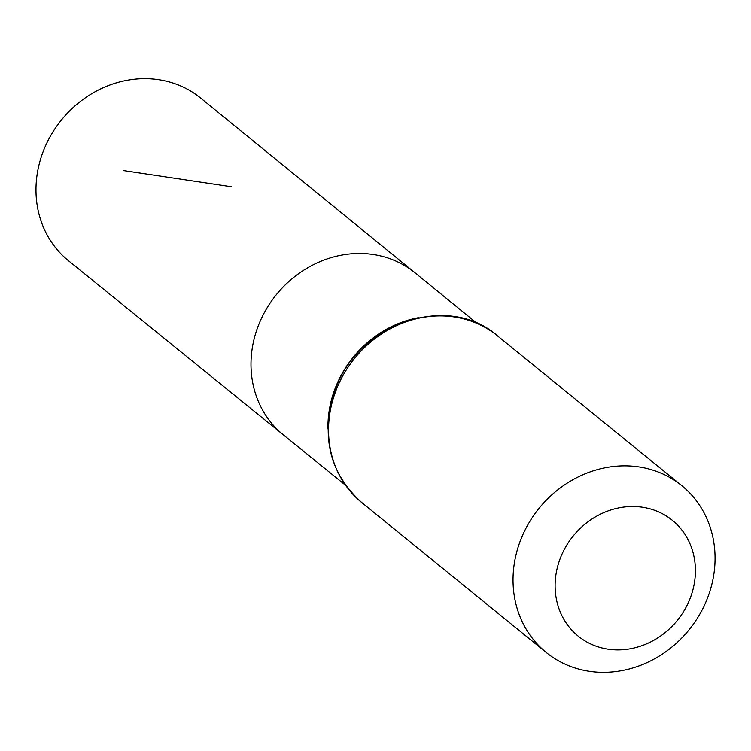 <?xml version="1.0" encoding="UTF-8"?>
<svg xmlns="http://www.w3.org/2000/svg" width="751" height="751" viewBox="0 0 751 751"><rect width="100%" height="100%" fill="white"/><g stroke="black" fill="none" stroke-linecap="round" stroke-linejoin="round"><path stroke-width="1.13" d="M345.469 485.202L283.362 434.867A104.398 93.753 -50.9 0 1 276.368 294.645A104.398 93.753 -50.9 0 1 415.059 272.838L200.667 98.071A104.793 94.11 -50.9 0 0 102.793 87.914A104.793 94.11 -50.9 0 0 37.55 171.895A104.793 94.11 -50.9 0 0 68.472 260.71L283.362 434.867A104.398 93.753 -50.9 0 1 276.368 294.645A104.398 93.753 -50.9 0 1 415.059 272.838L477.016 323.343M694.29 583.499A74.64 67.027 -50.9 0 1 579.922 637.505A74.64 67.027 -50.9 0 1 601.542 513.646A74.64 67.027 -50.9 0 1 694.29 583.499M713.45 576.712A107.477 96.522 -50.9 0 1 646.602 662.823A107.477 96.522 -50.9 0 1 546.249 652.506A107.477 96.522 -50.9 0 1 539.143 508.23A107.477 96.522 -50.9 0 1 681.833 485.7A107.477 96.522 -50.9 0 1 713.45 576.712M231.402 186.736L123.784 170.627M327.962 428.981A104.258 93.631 -50.9 0 1 418.41 317.701M361.766 502.56A107.477 96.522 -50.9 0 1 354.66 358.283A107.477 96.522 -50.9 0 1 497.35 335.753C447.08 291.266 354.594 324.667 333.942 393.599C320.884 437.626 330.158 473.947 361.766 502.56L546.249 652.506M681.833 485.7L497.35 335.753"/></g></svg>
